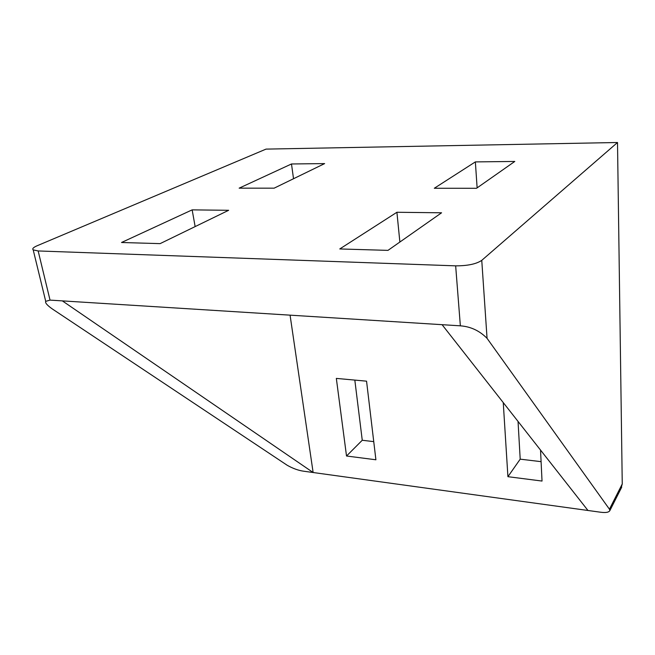 <?xml version="1.0" encoding="UTF-8"?>
<svg xmlns="http://www.w3.org/2000/svg" width="655" height="655" viewBox="0 0 655 655"><rect width="100%" height="100%" fill="white"/><g stroke="black" fill="none" stroke-linecap="round" stroke-linejoin="round"><path stroke-width="0.98" d="M617.509 142.503L266.028 149.111L37.098 245.772C33.331 247.41 32.029 248.785 33.2 249.891L38.162 250.955L455.659 265.848C467.613 265.865 476.308 264.031 481.761 260.354L617.509 142.503L622.25 483.971L620.842 488.9M442.084 324.692L587.969 510.482L600.324 512.185C605.678 512.931 608.855 512.398 609.879 510.581L609.445 509.213L487.058 338.34C479.591 330.759 470.683 326.591 460.359 325.83L50.034 300.113L45.727 301.357C44.998 302.823 47.217 305.361 52.367 308.988L287.218 465.279C292.908 468.497 298.369 470.47 303.601 471.199L313.131 472.517L62.348 300.882M354.822 380.096L362.256 440.258L373.743 441.634M518.039 421.427L520.201 459.163L541.096 461.66M514.789 161.449L476.521 188.288L434.298 188.263L475.358 161.9L514.789 161.449M324.634 163.594L274.118 188.173L239.149 188.157L291.491 163.971L324.634 163.594M441.576 212.793L387.981 250.374L339.781 248.949L396.914 212.269L441.576 212.793M228.644 210.296L160.107 243.635L121.527 242.497L192.152 209.87L228.644 210.296M290.075 315.161L313.131 472.517L587.969 510.482M346.52 456.011L375.904 459.777L366.554 381.169L336.334 378.402L346.52 456.011L362.256 440.258M503.253 402.596L507.92 476.684L542.029 481.057L540.531 450.067M507.92 476.684L520.201 459.163M477.127 187.862L475.358 161.9M293.522 178.733L291.491 163.971M399.869 242.031L396.914 212.269M195.141 226.597L192.152 209.87M481.761 260.354L487.058 338.34M609.445 509.213L622.25 483.971M455.659 265.848L460.359 325.83M50.034 300.113L38.162 250.955M609.879 510.581L621.71 487.181M45.727 301.357L33.2 249.891"/></g></svg>
